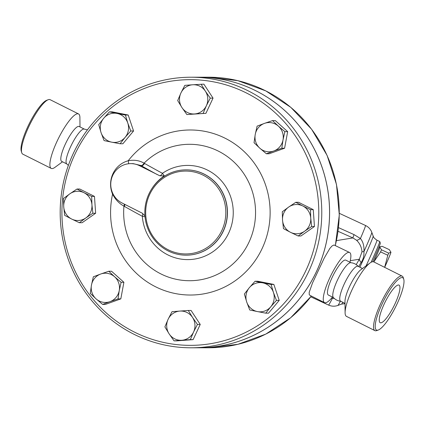 <?xml version="1.0" encoding="UTF-8"?>
<svg xmlns="http://www.w3.org/2000/svg" width="425" height="425" viewBox="0 0 425 425"><rect width="100%" height="100%" fill="white"/><g stroke="black" fill="none" stroke-linecap="round" stroke-linejoin="round"><path stroke-width="0.64" d="M21.723 152.655L21.25 151.093A29.251 6.72 -63.4 0 1 27.933 126.4A29.251 6.72 -63.4 0 1 46.718 100.273L48.253 99.716A30.473 7.002 116.6 0 0 28.682 126.932A30.473 7.002 116.6 0 0 21.723 152.655A30.473 7.002 116.6 0 0 22.812 154.163L51.239 168.412A30.473 7.002 -63.4 0 1 57.104 141.18A30.473 7.002 -63.4 0 1 78.54 113.932A30.473 7.002 -63.4 0 1 79.905 117.598L79.996 126.926M78.54 113.932L50.118 99.684A30.473 7.002 116.6 0 0 48.253 99.716M62.518 161.798L54.99 167.312A30.473 7.002 -63.4 0 1 51.234 168.412M66.922 164.002L61.662 161.367A19.502 4.478 -63.4 0 1 65.418 143.937A19.502 4.478 -63.4 0 1 79.135 126.501L84.394 129.136M68.367 165.394L66.582 163.737A19.502 4.478 -63.4 0 1 70.677 146.572A19.502 4.478 -63.4 0 1 83.98 129.025M382.123 303.912A29.251 6.72 -63.4 0 1 403.75 279.209A29.251 6.72 -63.4 0 1 395.606 306.919A29.251 6.72 -63.4 0 1 378.277 330.028A29.251 6.72 -63.4 0 1 382.123 303.912M403.75 279.209L403.277 277.647A30.473 7.002 116.6 0 0 402.188 276.138A30.473 7.002 116.6 0 0 380.752 303.381A30.473 7.002 116.6 0 0 374.882 330.618A30.473 7.002 116.6 0 0 376.747 330.586L378.277 330.028M384.227 303.912A21.027 4.829 -63.4 0 1 399.017 285.111A21.027 4.829 -63.4 0 1 393.917 306.074A21.027 4.829 -63.4 0 1 380.173 322.703A21.027 4.829 -63.4 0 1 384.227 303.912M374.882 330.618L346.46 316.37A30.473 7.002 -63.4 0 1 345.095 312.704A30.473 7.002 -63.4 0 1 352.325 289.138A30.473 7.002 -63.4 0 1 370.01 262.99A30.473 7.002 -63.4 0 1 373.761 261.89A30.164 0.855 -65.1 0 0 379.753 247.222L379.058 246.898M345.095 312.704L344.988 301.458A19.502 4.478 -63.4 0 1 349.621 286.376A19.502 4.478 -63.4 0 1 360.937 269.641L370.01 262.99M345.004 303.376L340.606 301.166A19.502 4.478 -63.4 0 1 344.362 283.735A19.502 4.478 -63.4 0 1 358.078 266.3L362.483 268.504M341.025 301.277C337.928 301.012 335.352 299.721 333.285 297.399A19.502 4.478 -63.4 0 1 337.381 280.24A19.502 4.478 -63.4 0 1 350.683 262.692C353.775 262.958 356.352 264.249 358.418 266.571M384.646 267.346L387.807 255.25A34.127 0.967 -65.1 0 0 388.689 253.141L390.936 252.296A30.473 0.861 114.9 0 1 384.673 267.357M390.936 252.296L390.952 252.131A30.473 0.861 114.9 0 1 390.936 252.296L389.353 249.666L382.133 246.314L380.205 246.697L379.886 247.159L381.469 249.788A34.127 0.967 114.9 0 1 380.587 251.898L373.825 261.922M373.772 261.896A30.473 0.861 -65.1 0 0 379.886 247.159A30.473 0.861 -65.1 0 0 379.828 246.962A30.473 0.861 -65.1 0 0 379.642 247.175M380.587 251.898L387.807 255.25M381.469 249.788L388.689 253.141M119.244 290.588L118.038 298.881L109.995 301.649A14.625 14.142 -90 0 0 119.244 290.588A14.625 14.142 -90 0 0 114.607 276.771L121.114 282.296L119.244 290.588M102.616 304.422L96.108 298.897A14.625 14.142 -90 0 0 109.995 301.649L102.616 304.422L105.395 304.417L120.817 298.881L118.038 298.881M90.265 293.372L91.465 285.079A14.625 14.142 -90 0 0 96.108 298.897L90.265 293.372M100.714 274.019L108.763 271.246L114.607 276.771A14.625 14.142 -90 0 0 100.714 274.019A14.625 14.142 -90 0 0 91.465 285.079L93.341 276.787L100.714 274.019M85.781 217.982L79.358 222.727L71.676 219.045A14.625 14.142 -90 0 0 85.781 217.982A14.625 14.142 -90 0 0 91.943 204.823L92.868 213.244L85.781 217.982M64.664 215.358L63.739 206.938A14.625 14.142 -90 0 0 71.676 219.045L64.664 215.358M63.479 198.518L69.902 193.779A14.625 14.142 -90 0 0 63.739 206.938L63.479 198.518M84.007 192.716L91.688 196.403L91.943 204.823A14.625 14.142 -90 0 0 84.007 192.716A14.625 14.142 -90 0 0 69.902 193.779L76.994 189.035L84.007 192.716M111.748 142.173L104.067 140.585L101.054 132.605A14.625 14.142 -90 0 0 111.748 142.173A14.625 14.142 -90 0 0 125.109 137.376L120.1 143.762L111.748 142.173M98.712 124.631L103.716 118.246A14.625 14.142 -90 0 0 101.054 132.605L98.712 124.631M109.39 111.855L117.072 113.448A14.625 14.142 -90 0 0 103.716 118.246L109.39 111.855L112.168 111.855L128.207 115.032L133.562 130.99L130.783 130.99L125.109 137.376A14.625 14.142 -90 0 0 127.771 123.011L130.783 130.99M125.423 115.037L127.771 123.011A14.625 14.142 -90 0 0 117.072 113.448L125.423 115.037L128.207 115.032M181.942 107.567L177.692 100.576L180.917 92.979A14.625 14.142 -90 0 0 181.942 107.567A14.625 14.142 -90 0 0 194.666 113.942L186.862 114.553L181.942 107.567M184.811 85.377L192.621 84.772A14.625 14.142 -90 0 0 180.917 92.979L184.811 85.377M201.099 84.161L205.349 91.147A14.625 14.142 -90 0 0 192.621 84.772L203.878 84.155L213.042 98.132L205.923 113.332L194.666 113.942A14.625 14.142 -90 0 0 206.369 105.735L203.145 113.332M210.263 98.132L206.369 105.735A14.625 14.142 -90 0 0 205.349 91.147L210.263 98.132L213.042 98.132M255.239 134.433L257.109 126.14L264.488 123.372A14.625 14.142 -90 0 0 255.239 134.433A14.625 14.142 -90 0 0 259.877 148.251L254.038 142.726L255.239 134.433M272.537 120.599L278.375 126.124A14.625 14.142 -90 0 0 264.488 123.372L272.537 120.599L275.315 120.599L287.667 131.644L284.883 131.649L283.013 139.942A14.625 14.142 -90 0 0 278.375 126.124L284.883 131.649M273.764 151.002L266.385 153.77L259.877 148.251A14.625 14.142 -90 0 0 273.764 151.002A14.625 14.142 -90 0 0 283.013 139.942L281.812 148.235L273.764 151.002M288.703 207.039L295.795 202.295L302.807 205.976A14.625 14.142 -90 0 0 288.703 207.039A14.625 14.142 -90 0 0 282.54 220.198L282.28 211.778L288.703 207.039M310.489 209.663L310.744 218.083A14.625 14.142 -90 0 0 302.807 205.976L310.489 209.663L313.267 209.658L314.447 226.504L311.668 226.504L304.582 231.242A14.625 14.142 -90 0 0 310.744 218.083L311.668 226.504M290.477 232.3L283.464 228.618L282.54 220.198A14.625 14.142 -90 0 0 290.477 232.3A14.625 14.142 -90 0 0 304.582 231.242L298.159 235.987L290.477 232.3M262.735 282.848L271.086 284.437L273.429 292.416A14.625 14.142 -90 0 0 262.735 282.848A14.625 14.142 -90 0 0 249.374 287.645L255.048 281.254L262.735 282.848M276.441 300.39L270.767 306.776A14.625 14.142 -90 0 0 273.429 292.416L276.441 300.39L279.22 300.39L268.542 313.161L265.763 313.167L257.407 311.573A14.625 14.142 -90 0 0 270.767 306.776L265.763 313.167M246.712 302.005L244.37 294.031L249.374 287.645A14.625 14.142 -90 0 0 246.712 302.005A14.625 14.142 -90 0 0 257.407 311.573L249.725 309.984L246.712 302.005M121.114 282.296L123.893 282.29L111.541 271.246L108.763 271.246M123.893 282.29L120.817 298.881M76.994 189.035L79.772 189.035L94.467 196.398L91.688 196.403M94.467 196.398L95.646 213.244L92.868 213.244M95.646 213.244L82.137 222.721L79.358 222.727M133.562 130.99L122.883 143.762L120.1 143.762M205.923 113.332L186.862 114.553M287.667 131.644L284.591 148.229L269.168 153.77L266.385 153.77M284.591 148.229L281.812 148.235M314.447 226.504L300.937 235.981L298.159 235.987M313.267 209.658L298.573 202.295L295.795 202.295M271.086 284.437L273.865 284.437L257.826 281.254L255.048 281.254M273.865 284.437L279.22 300.39M192.541 317.454L197.455 324.445L193.561 332.042A14.625 14.142 -90 0 0 192.541 317.454A14.625 14.142 -90 0 0 179.812 311.079L188.291 310.468L192.541 317.454M190.336 339.639L181.863 340.25A14.625 14.142 -90 0 0 193.561 332.042L190.336 339.639L193.115 339.639L176.832 340.861L174.053 340.861L169.134 333.875A14.625 14.142 -90 0 0 181.863 340.25L174.053 340.861M168.114 319.287L172.003 311.69L179.812 311.079A14.625 14.142 -90 0 0 168.114 319.287A14.625 14.142 -90 0 0 169.134 333.875L164.884 326.883L168.114 319.287M197.455 324.445L200.233 324.44L191.069 310.462L188.291 310.468M200.233 324.44L193.115 339.639M198.661 77.212A135.288 130.799 90 0 1 198.677 77.212A135.288 130.799 90 0 1 316.503 271.495A135.288 130.799 90 0 1 198.905 347.788A135.288 130.799 90 0 1 198.889 347.788L208.558 347.777A135.288 130.799 90 0 0 311.328 296.039M190.862 77.223L198.645 77.212A135.288 130.799 90 0 1 316.471 271.495A135.288 130.799 90 0 1 198.873 347.788L191.091 347.793A135.288 130.799 -90 0 0 308.688 271.501A135.288 130.799 -90 0 0 190.862 77.223A135.288 130.799 -90 0 0 60.18 212.617A135.288 130.799 -90 0 0 191.091 347.793M128.525 163.758A3.655 0.903 74.9 0 0 128.212 160.751A24.374 23.566 -90 0 0 112.572 194.135A3.655 0.377 157 0 0 113.029 193.928M140.803 165.463L141.217 165.697A3.655 2.077 119.5 0 0 144.564 163.434L144.07 163.168A68.213 65.949 90 0 1 248.2 181.204A68.213 65.949 90 0 1 202.167 279.475A68.213 65.949 90 0 1 123.951 206.12L124.435 206.407A172.646 19.263 25.1 0 0 140.144 215.114A172.646 19.263 25.1 0 0 142.322 216.288A3.655 1.647 118.4 0 0 142.301 213.212L122.055 202.991A20.719 20.033 90 0 1 111.26 179.717A20.719 20.033 90 0 1 130.773 163.625L133.142 163.62L140.803 165.463A3.655 2.088 117.8 0 0 144.07 163.168C139.379 160.438 134.093 159.63 128.212 160.751A82.524 79.783 -90 0 1 259.574 171.477A82.524 79.783 -90 0 1 202.119 294.127A82.524 79.783 -90 0 1 112.572 194.135C115.387 199.569 119.181 203.564 123.951 206.12A3.655 2.067 121.2 0 0 124.291 204.106M124.435 206.407A3.655 2.077 119.5 0 0 124.732 204.329M130.773 163.625A20.719 20.033 90 0 1 139.522 165.697L159.832 175.796A3.655 1.647 118.4 0 0 162.451 173.32A172.646 19.263 -154.9 0 1 160.273 172.141A172.646 19.263 -154.9 0 1 144.564 163.434M159.832 175.796L164.326 175.907L162.451 173.32A47.106 45.544 -90 0 1 217.637 177.002A47.106 45.544 -90 0 1 228.698 233.049A47.106 45.544 -90 0 1 179.318 258.809A47.106 45.544 -90 0 1 142.322 216.288L145.169 216.798M144.941 215.847L142.301 213.212M164.326 175.907A43.467 42.027 -90 0 0 151.56 189.136M305.942 270.438A132.85 128.44 90 0 1 84.06 287.077A132.85 128.44 90 0 1 181.061 80.006A132.85 128.44 90 0 1 305.942 270.438M221.802 230.584A41.438 40.067 90 0 1 152.591 235.774A41.438 40.067 90 0 1 182.846 171.179A41.438 40.067 90 0 1 221.802 230.584M223.173 231.115A42.659 41.241 -90 0 0 186.023 169.851A42.659 41.241 -90 0 0 144.813 212.548A42.659 41.241 -90 0 0 186.092 255.17A42.659 41.241 -90 0 0 223.173 231.115M338.05 231.306L352.909 237.931L356.543 240.242A12.187 3.108 133.1 0 0 360.427 238.521L354.062 234.627L338.502 227.625M331.479 298.249L334.316 298.451M336.467 240.614L352.909 237.931A12.187 0.531 114 0 1 354.062 234.627M356.543 240.242C359.8 243.371 361.622 247.222 361.994 251.797A12.187 0.383 178.3 0 1 363.938 251.616C364.289 246.16 363.115 241.793 360.427 238.521A43.876 1.243 114.9 0 0 365.484 225.478L339.32 213.323M361.994 251.797L359.332 259.229A12.187 4.059 -148.6 0 0 361.112 262.533C363.205 259.51 364.145 255.871 363.938 251.616A40.306 1.142 114.9 0 0 369.038 239.886A40.306 1.142 114.9 0 0 371.817 232.374C370.627 229.24 368.512 226.945 365.484 225.478M332.079 297.543A12.187 3.836 -79.2 0 1 332.339 298.478A43.876 1.243 114.9 0 1 328.509 305.06L310.787 296.825M358.642 266.581L361.112 262.533M366.111 265.843A35.344 0.999 -65.1 0 0 374.531 246.824A35.344 0.999 -65.1 0 0 376.948 240.21L379.727 241.501A35.344 0.999 114.9 0 1 379.743 241.522A35.344 0.999 114.9 0 1 371.094 262.294M372.64 261.731A34.127 0.967 -65.1 0 0 380.332 243.143L379.743 241.522M332.462 297.086A28.034 6.444 -63.4 0 1 324.498 302.637L309.825 295.285L309.214 294.546L309.188 292.352L312.502 283.002L324.217 258.097L329.858 248.402L332.111 245.905L334.039 244.986L349.621 252.519A28.034 6.444 -63.4 0 1 349.934 262.22M324.498 302.637A28.034 6.444 -63.4 0 1 329.901 277.583A28.034 6.444 -63.4 0 1 349.621 252.519M333.439 297.574L328.323 295.014A19.502 4.478 -63.4 0 1 332.079 277.583A19.502 4.478 -63.4 0 1 345.796 260.142L350.917 262.708M139.522 165.697L141.217 165.697A176.269 19.667 25.1 0 0 157.255 174.585M186.102 169.851A42.659 41.241 90 0 1 186.177 169.851A42.659 41.241 90 0 1 223.332 231.115A42.659 41.241 90 0 1 186.256 255.17A42.659 41.241 90 0 1 186.171 255.17M335.394 245.39L339.299 214.997L336.483 184.482L327.091 155.396L311.605 129.248L290.817 107.366L265.795 90.892L237.819 80.66L208.33 77.207A135.288 130.799 90 0 1 335.325 245.352M350.285 260.7L359.332 259.229L356.219 264.61M340.398 301.219A40.306 1.142 114.9 0 1 337.864 305.453C334.703 306.558 331.585 306.43 328.509 305.06M371.817 232.374L373.182 236.114A37.485 1.062 114.9 0 1 370.6 243.105A37.485 1.062 114.9 0 1 359.869 267.197M342.805 302.271A37.485 1.062 114.9 0 1 341.604 304.082L337.864 305.453M87.438 129.832L83.975 129.025M402.188 276.138L373.761 261.89M379.828 246.962L380.205 246.697M311.371 296.06L290.642 317.772L265.726 334.135L237.894 344.314L208.558 347.777M341.604 304.082L345.01 303.7M373.182 236.114C373.851 236.746 372.257 236.815 376.948 240.21M198.677 77.212L208.33 77.207"/></g></svg>
